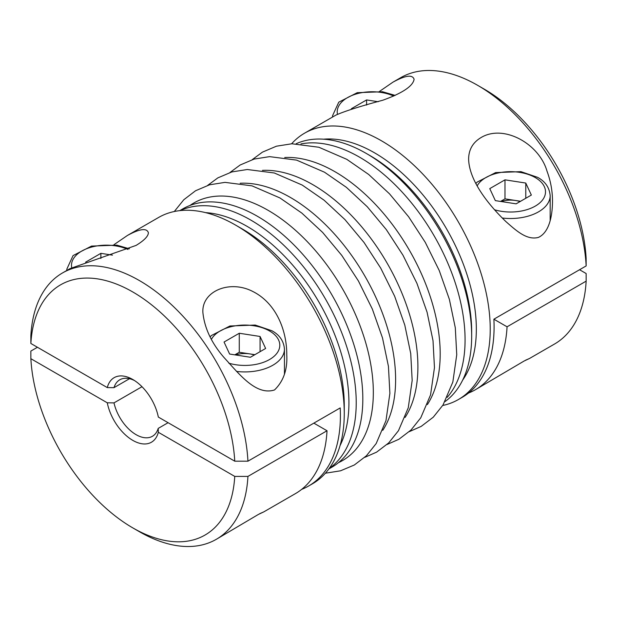 <?xml version="1.0" encoding="UTF-8"?>
<svg xmlns="http://www.w3.org/2000/svg" width="617" height="617" viewBox="0 0 617 617"><rect width="100%" height="100%" fill="white"/><g stroke="black" fill="none" stroke-linecap="round" stroke-linejoin="round"><path stroke-width="0.93" d="M129.508 378.707L113.991 387.661L107.281 387.592A37.282 21.526 -120 0 1 132.802 379.501A37.282 21.526 -120 0 1 158.33 417.061L234.745 461.184A107078.954 61821.464 180 0 0 247.934 461.192L340.206 407.922A153.787 88.786 -120 0 1 308.554 486.049L312.418 483.821A153.787 88.786 60 0 0 344.263 413.413A153.787 88.786 60 0 0 235.524 225.066L235.524 225.066A153.787 88.786 60 0 0 158.631 217.454L127.387 235.486L113.89 244.741M586.15 265.927A153.787 88.786 -120 0 0 477.604 85.3L484.198 89.11A144.463 83.411 -120 0 1 586.135 258.307A107078.954 61821.472 180 0 1 586.15 265.927L493.885 319.197A153.787 88.786 60 0 1 462.233 397.317L458.369 399.546A153.787 88.786 -120 0 0 481.946 276.316A153.787 88.786 -120 0 0 381.476 140.799A153.787 88.786 -120 0 0 304.582 133.179A153.787 88.786 -120 0 0 291.61 143.784M477.604 85.3L477.604 85.3A153.787 88.786 -120 0 0 400.711 77.68L392.89 82.2L379.609 91.331M442.705 405.485A153.787 88.786 -120 0 0 458.369 399.546M304.582 133.179L335.825 115.148C344.394 111.284 360.058 106.309 382.795 100.232C402.523 93.113 412.958 86.133 414.1 79.3C412.526 74.395 405.531 75.313 393.106 82.076M547.001 171.148C539.096 143.491 503.349 123.878 480.905 137.653C472.776 142.55 468.681 149.738 468.619 159.209C469.236 181.182 489.219 205.515 505.971 221.65C516.02 230.457 526.779 240.545 538.417 237.406C549.654 232.262 552.385 214.816 552.5 201.566C552.531 191.201 550.696 181.059 547.001 171.148M445.042 401.567A149.129 86.102 -120 0 0 471.673 336.049A149.129 86.102 -120 0 0 366.228 153.409A149.129 86.102 -120 0 0 296.175 143.715M366.228 153.409L369.876 155.515L366.228 153.409M447.217 397.348A149.129 86.102 -120 0 0 452.662 275.375A149.129 86.102 -120 0 0 359.626 157.219A149.129 86.102 -120 0 0 300.919 143.946M468.542 393.029A153.787 88.786 -120 0 0 475.414 389.713A153.787 88.786 -120 0 0 507.066 326.802L493.885 319.197M247.934 461.192A153.787 88.786 60 0 0 139.396 280.565A153.787 88.786 60 0 0 62.502 272.953A153.787 88.786 60 0 0 30.85 335.856A107078.954 61821.472 180 0 0 30.865 343.476L107.281 387.592M69.999 268.619L136.095 245.404C144.224 240.437 148.319 236.211 148.381 232.709C146.777 227.812 139.781 228.737 127.387 235.486M134.506 380.542A32.624 18.834 -120 0 0 119.791 379.787A32.624 18.834 -120 0 0 113.991 387.661M37.444 347.271L30.85 351.073A107078.954 61821.464 0 0 0 30.865 358.693L107.281 402.808A37.282 21.526 -120 0 0 132.802 440.376A37.282 21.526 -120 0 0 158.33 432.286L234.745 476.401A107078.954 61821.472 0 0 0 247.934 476.409L327.025 430.751A153.787 88.786 60 0 1 295.373 493.654L263.775 511.894L259.757 513.66M247.934 476.409A153.787 88.786 60 0 1 216.289 539.32A153.787 88.786 60 0 1 139.396 531.7L132.802 527.89A144.463 83.411 60 0 1 30.865 358.693M216.289 539.32L258.461 514.393L263.775 511.894M234.745 476.401A144.463 83.411 60 0 1 132.802 527.89M168.086 422.699L158.207 428.406L158.33 432.286M313.845 423.139L327.025 430.751M107.281 402.808L113.991 402.886A32.624 18.834 -120 0 0 152.407 436.288A32.624 18.834 -120 0 0 158.207 428.406M141.995 386.712L113.991 402.886M378.182 101.728L366.591 99.931L351.366 108.723L351.574 109.163M180.257 210.582A149.129 86.102 60 0 1 250.772 220.068A149.129 86.102 60 0 1 347.093 347.88A149.129 86.102 60 0 1 329.177 468.519M328.869 468.935L331.938 467.162A149.129 86.102 -120 0 0 354.798 347.664A149.129 86.102 -120 0 0 257.374 216.258A149.129 86.102 -120 0 0 182.809 208.87L179.748 210.644M112.464 255.137L100.872 253.34L85.647 262.132L85.856 262.572M100.872 258.477L100.872 253.34M301.682 489.358A153.787 88.786 -120 0 0 308.554 486.049M224.11 357.613C239.157 373.995 255.947 395.875 274.496 389.967C283.434 381.337 287.53 369.676 286.782 354.976C286.905 330.481 276.185 303.171 252.831 291.494C229.539 279.378 201.427 291.371 202.9 312.618C204.505 328.159 211.569 343.16 224.11 357.613M30.865 343.476A144.463 83.411 60 0 1 132.802 291.98A144.463 83.411 60 0 1 234.745 461.184M242.466 229.077L235.524 225.066L242.466 229.077A143.969 83.118 60 0 1 344.263 405.4L344.263 413.413M250.409 357.258L265.634 348.466L260.065 336.466L239.273 333.249L224.048 342.034L229.624 354.042L250.409 357.258M254.867 354.682L239.273 352.276L234.822 354.844M254.312 355.006A18.641 10.759 0 0 0 249.669 353.88A18.641 10.759 0 0 0 235.532 354.952M260.065 351.682L260.065 336.466M239.273 352.276L239.273 333.249M525.777 183.056L504.991 179.84L489.767 188.625L495.335 200.625L516.128 203.841L531.353 195.057L525.777 183.056L525.777 198.273M520.578 201.273L504.991 198.859L504.991 179.84M504.991 198.859L500.534 201.435M520.023 201.597A18.641 10.759 -0 0 0 515.38 200.471A18.641 10.759 -0 0 0 501.251 201.543M366.591 105.067L366.591 99.931M507.066 326.802L586.15 281.144A107078.954 61821.464 0 0 0 586.135 273.524L579.556 269.729M475.414 389.713L524.18 360.984L529.494 358.485L554.498 344.047A153.787 88.786 -120 0 0 586.15 281.144M529.494 358.485L525.46 360.259M471.673 336.049L471.673 331.838A143.969 83.118 -120 0 0 369.876 155.515M462.673 380.087A143.969 83.118 -120 0 0 462.711 262.534A143.969 83.118 -120 0 0 374.534 152.823A143.969 83.118 -120 0 0 323.593 139.195M228.791 363.174A34.953 20.176 0 0 0 273.053 357.158A34.953 20.176 0 0 0 269.56 330.982A34.953 20.176 0 0 0 211.446 339.304M236.488 371.411A39.611 22.868 0 0 0 284.452 349.06C283.735 340.985 279.547 334.884 271.889 330.751L255.23 325.059L229.925 325.992L211.454 335.501L210.127 336.905M66.829 270.447L66.829 269.151A39.611 22.868 0 0 0 66.891 270.416M127.997 249.461A34.953 20.176 0 0 0 89.342 247.749A34.953 20.176 0 0 0 71.726 267.685M205.577 212.634A143.969 83.118 60 0 1 247.124 226.385A143.969 83.118 60 0 1 340.06 445.567M494.51 209.765A34.953 20.176 -0 0 0 538.772 203.749A34.953 20.176 -0 0 0 535.271 177.573A34.953 20.176 -0 0 0 477.165 185.894M502.207 218.002A39.611 22.868 -0 0 0 550.171 195.643C549.454 187.576 545.266 181.475 537.6 177.341L520.949 171.649L495.636 172.583L477.165 182.092L475.846 183.496M393.715 96.051A34.953 20.176 -0 0 0 355.053 94.339A34.953 20.176 -0 0 0 337.445 114.276M395.165 95.404L382.548 91.748L357.235 92.681L338.764 102.183L332.548 115.741A39.611 22.868 -0 0 0 332.609 117.006M338.478 462.657A148.705 85.856 -120 0 0 366.359 344.988A148.705 85.856 -120 0 0 268.179 210.366A148.705 85.856 -120 0 0 189.99 205.453M382.802 430.304A148.705 85.856 -120 0 0 290.468 197.494A148.705 85.856 -120 0 0 240.167 183.249M405.091 417.439A148.705 85.856 -120 0 0 312.757 184.63A148.705 85.856 -120 0 0 262.449 170.385M427.38 404.575A148.705 85.856 -120 0 0 335.039 171.757A148.705 85.856 -120 0 0 284.738 157.512M129.447 248.813L116.829 245.157L91.524 246.09L73.053 255.592L66.829 269.151M62.502 272.953L70.107 268.557M284.452 373.925L284.452 349.06M550.171 220.508L550.171 195.643M332.548 117.037L332.548 115.741M325.39 473.216L340.538 470.81L354.32 465.002L366.429 455.762L376.185 443.546L385.98 420.624L389.882 393.353L388.44 366.382L382.501 337.939L372.352 309.086L358.4 280.943L341.741 255.353L322.645 232.439L301.806 213.066L279.941 197.949L252.044 185.864L225.02 182.37L209.572 184.799L195.543 190.761L183.812 199.731L174.295 211.515M364.732 457.374L376.609 452.138L388.718 442.898L398.474 430.681L408.269 407.752L412.171 380.481L410.729 353.518L404.791 325.074L394.641 296.222L380.689 268.071L364.03 242.481L344.934 219.575L324.095 200.201L302.23 185.077L274.334 172.991L247.309 169.505L231.861 171.927L217.832 177.889L207.69 185.362M387.021 444.502L398.891 439.273L411.007 430.034L420.763 417.809L430.558 394.888L434.461 367.616L433.011 340.646L427.08 312.202L416.93 283.35L402.97 255.207L386.319 229.617L367.223 206.703L346.384 187.329L324.519 172.212L296.623 160.127L269.598 156.641L254.15 159.063L240.121 165.024L229.979 172.498M409.31 431.638L421.18 426.401L433.296 417.161L443.052 404.945L452.847 382.016L456.742 354.752L455.3 327.781L449.369 299.338L439.219 270.485L425.26 242.334L408.608 216.752L389.512 193.838L368.673 174.464L346.8 159.34L318.904 147.255L291.88 143.769L276.439 146.198L262.41 152.152L252.268 159.626"/></g></svg>
